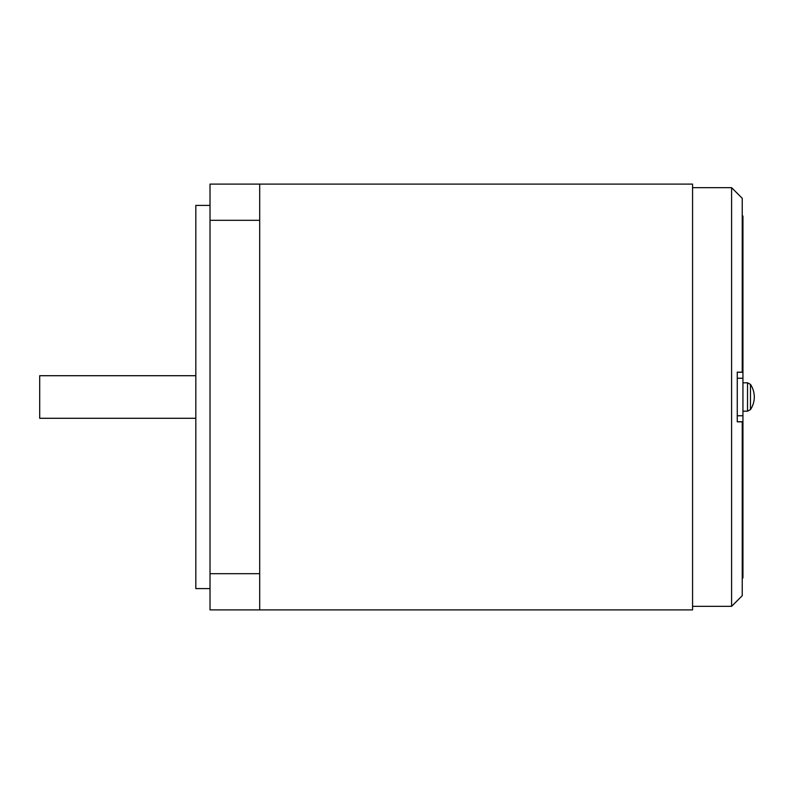 <?xml version="1.0" encoding="UTF-8"?>
<svg xmlns="http://www.w3.org/2000/svg" width="794" height="794" viewBox="0 0 794 794"><rect width="100%" height="100%" fill="white"/><g stroke="black" fill="none" stroke-linecap="round" stroke-linejoin="round"><path stroke-width="1.19" d="M259.688 609.891L692.567 609.891L692.567 184.109L259.688 184.109L259.688 609.891L210.013 609.891L210.013 184.109L259.688 184.109M731.592 187.662L742.241 198.302L742.241 372.168L737.269 372.168L737.269 421.832L742.241 421.832L742.241 595.699L731.592 606.338L731.592 187.662L692.567 187.662M731.592 606.338L692.567 606.338M210.013 205.398L195.82 205.398L195.82 588.602L210.013 588.602M195.82 375.711L39.7 375.711L39.7 418.289L195.82 418.289M742.241 216.047L742.946 216.047L742.946 577.953L742.241 577.953M742.946 411.193L747.521 411.193L750.469 409.615L750.469 384.385A22.708 22.708 0 0 1 750.469 409.615A22.708 22.708 0 0 0 754.3 397M742.946 378.242L737.269 378.242M750.469 409.615L747.521 411.193L747.521 382.807L750.469 384.385L747.521 382.807L742.946 382.807M742.946 421.743L737.269 421.743M737.269 415.758L742.946 415.758M737.269 372.257L742.946 372.257M259.688 573.695L210.013 573.695M259.688 220.305L210.013 220.305"/></g></svg>
